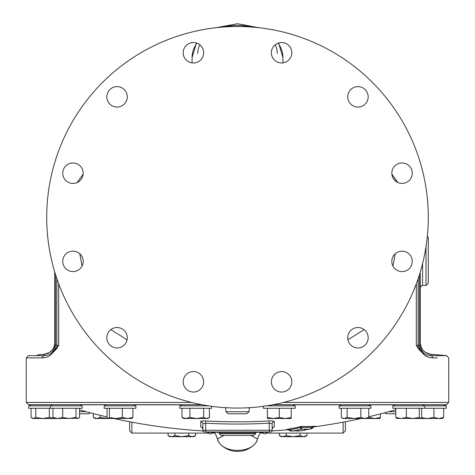 <?xml version="1.0" encoding="UTF-8"?>
<svg xmlns="http://www.w3.org/2000/svg" width="475" height="475" viewBox="0 0 475 475"><rect width="100%" height="100%" fill="white"/><g stroke="black" fill="none" stroke-linecap="round" stroke-linejoin="round"><path stroke-width="0.71" d="M174.966 433.099L174.966 435.622L181.848 436.685L188.729 435.622L192.167 436.685L195.611 435.622L192.167 436.685L193.764 436.685L195.611 435.622L195.611 433.099M168.085 433.099L168.085 435.622L171.523 436.685L174.966 435.622M188.729 433.099L188.729 435.622M168.085 435.622L169.925 436.685L171.523 436.685L168.88 436.038M171.523 436.685L192.167 436.685M437.422 357.912L432.689 357.912C428.397 357.562 425.374 356.321 423.611 354.196L418.332 348.692L416.32 345.426L420.333 345.028L420.333 279.716M364.159 329.62L347.932 339.767M127.068 339.767L110.841 329.62M44.3 354.308L39.621 354.7L44.3 354.255L49.459 352.492C54.126 348.163 50.498 353.43 44.3 354.308L44.228 355.65A2.274 2.096 90 0 0 42.311 357.912C46.603 357.562 49.626 356.321 51.389 354.196L56.667 348.692L58.68 345.426L56.875 345.367A11.358 10.741 93.1 0 1 56.531 348.133L58.68 345.426L58.68 283.771M42.311 357.912L26.279 357.912L26.279 402.438L28.547 404.706L201.845 404.706M273.155 404.706L446.452 404.706L448.721 402.438L283.516 402.438M345.39 421.741L345.39 430.825L343.122 433.099L343.122 422.174M201.875 427.393L200.741 426.954L200.741 421.574C201.062 421.028 202.754 420.814 205.823 420.933A564.478 564.478 0 0 0 269.177 420.933C272.246 420.814 273.938 421.028 274.259 421.574L274.259 426.954L273.125 427.393M315.157 426.241A574.174 574.174 0 0 0 315.412 426.206A569.192 284.596 -90 0 1 300.966 426.455A573.77 286.888 90 0 1 286.52 429.418A574.174 574.174 0 0 0 286.781 429.4M129.61 421.741L129.61 430.825L129.61 421.741M412.722 404.706L347.664 404.706M56.578 404.706L32.68 404.706M106.353 405.852L104.375 404.706L135.577 404.706L133.606 405.852M356.381 404.706L370.625 404.706L368.647 405.852M403.406 404.706L424.341 404.706L393.14 404.706L395.111 405.852M443.994 405.852L445.966 404.706L441.4 404.706M430.516 404.706L400.259 404.706M100.195 415.316L100.195 417.454L108.021 418.493M93.314 413.577L93.314 417.454L96.752 418.517L100.195 417.454M96.752 418.517L93.314 417.454L95.154 418.517L108.241 418.517L109.434 417.454L115.9 418.517L122.366 417.454L127.638 418.517L132.911 417.454L131.718 418.517M50.362 405.852L28.732 405.852L28.732 408.286L82.157 408.286L82.157 405.852L50.362 405.852L50.362 408.286M49.341 408.286L49.341 417.454L54.31 418.499M35.785 408.286L35.785 417.454L42.56 418.517L49.341 417.454M31.077 408.286L31.077 417.454L33.428 418.517L35.785 417.454M31.944 418.077L32.71 418.517L57.831 418.517L62.7 417.454L69.344 418.517L75.994 417.454L77.775 418.517L79.557 417.454L79.557 408.286M75.994 408.286L75.994 417.454M62.7 408.286L62.7 417.454M52.968 408.286L52.968 417.454L57.831 418.517L78.601 418.273M54.34 418.517L52.968 417.454M104.322 405.852L104.078 408.286L135.874 408.286L135.874 405.852L104.322 405.852M132.911 408.286L132.911 417.454M122.366 408.286L122.366 417.454M107.041 408.286L107.041 417.454L108.241 418.517L132.08 418.41M109.434 408.286L109.434 417.454M107.873 418.41L108.241 418.517L107.873 418.41M208.501 405.852L179.817 405.852L179.817 408.286L211.612 408.286L211.612 406.303M209.428 408.286L209.428 417.454L206.518 418.517L207.634 418.517L208.869 417.804M203.609 417.454L206.518 418.517L196.757 418.517L203.609 417.454L203.609 408.286M182.002 408.286L182.002 417.454L185.951 418.517L189.899 417.454L196.757 418.517L183.795 418.517L182.002 417.454M189.899 408.286L189.899 417.454M263.387 406.303L263.387 408.286L295.183 408.286L295.183 405.852L266.499 405.852M291.205 417.454L291.205 418.517L285.243 418.517L291.205 417.454L291.205 408.286M267.366 408.286L267.366 417.454L273.327 418.517L279.282 417.454L285.243 418.517L267.366 418.517L267.366 417.454M279.282 408.286L279.282 417.454M353.637 405.852L339.126 405.852L339.126 408.286L370.922 408.286L370.922 405.852L353.637 405.852M368.737 408.286L368.737 417.454L366.943 418.517L374.763 418.517L380.398 417.454L379.798 418.517M341.311 408.286L341.311 417.454L341.869 417.804L344.221 418.517L347.13 417.454L353.982 418.517L360.84 417.454L364.788 418.517L368.737 417.454M347.13 408.286L347.13 417.454M360.84 408.286L360.84 417.454M341.869 417.804L343.104 418.517L366.943 418.517M414.176 405.852L392.843 405.852L392.843 408.286L446.268 408.286L446.268 405.852L414.176 405.852M421.675 408.286L421.675 417.454L420.476 418.517L427.286 418.517L433.93 417.454L438.799 418.517L443.662 417.454L442.29 418.517L427.286 418.517L421.515 417.703M395.806 408.286L395.806 417.454L401.078 418.517L406.351 417.454L412.817 418.517L419.282 417.454L420.66 418.517M396.999 418.517L395.806 417.454M406.351 408.286L406.351 417.454M419.282 408.286L419.282 417.454M396.637 418.41L420.476 418.517M433.93 408.286L433.93 417.454M443.662 408.286L443.662 417.454M369.122 416.682L369.122 417.454L374.763 418.517L379.887 418.493M368.392 417.673L369.122 417.454M380.398 413.909L380.398 417.454M79.557 413.79L88.623 413.79L79.557 413.79M237.5 413.79L246.774 413.79L228.226 413.79L225.963 411.718L225.607 407.698M395.806 413.79L386.377 413.79L384.524 412.834M270.429 431.959A1.71 1.71 0 0 0 272.133 430.255A1.71 1.71 0 0 1 270.429 431.959L204.571 431.959A1.71 1.71 0 0 1 202.867 430.255L202.867 423.801L205.699 423.166L205.823 420.933M269.301 431.959L269.177 420.933M205.699 431.959L205.699 430.255L272.133 430.255L272.133 423.801A2.274 2.232 180 0 1 274.259 421.574M204.571 431.959A1.71 1.71 0 0 1 202.867 430.255L205.699 430.255L205.699 423.166A566.711 566.711 0 0 0 269.301 423.166L272.133 423.801M273.113 427.352L273.303 427.298C273.095 426.989 272.709 427.625 272.133 429.204L272.133 429.204A2.274 2.256 180 0 1 274.259 426.954M201.887 427.352L201.697 427.298C201.899 426.983 202.291 427.619 202.867 429.204L202.867 429.204A2.274 2.256 0 0 0 200.741 426.954M202.867 423.801A2.274 2.232 0 0 0 200.741 421.574M267.597 431.959L267.597 432.327L267.597 431.959L267.591 432.327L207.403 432.327L207.403 431.959L207.403 432.327M224.224 435.379L217.562 438.912A4.542 3.135 162.3 0 0 217.657 439.399L215.84 434.827L217.562 438.912C220.828 454.189 254.172 454.189 257.438 438.912L259.16 434.827L257.343 439.399A4.542 3.135 17.7 0 0 257.438 438.912L250.776 435.379M243.253 435.379L231.747 435.379M312.586 427.565L315.412 426.206L312.728 427.221L310.163 429.05A576.306 576.306 0 0 1 307.812 429.347L310.163 429.05A571.876 285.938 90 0 1 301.233 429.204L301.987 427.405L300.129 427.613L301.233 429.204A575.854 287.927 -90 0 1 292.297 431.039L289.608 430.124M287.458 429.358L289.388 429.816A574.471 287.233 -90 0 0 300.129 427.613L300.966 426.455L301.987 427.405A570.089 285.048 90 0 0 312.728 427.221L310.424 429.014M315.258 426.229L314.503 426.354M313.346 426.936L311.683 428.735A575.979 407.277 90 0 1 311.137 428.836M311.107 428.848L311.814 428.717L313.298 427.061A574.346 406.125 90 0 1 313.084 427.102M291.3 431.045A573.99 405.87 -90 0 1 290.771 431.068L288.741 429.673M297.285 430.605L294.595 430.813A576.306 576.306 0 0 1 292.297 431.039L292.036 431.057M286.68 429.406L292.208 431.051L297.819 430.623L297.819 431.068A576.888 576.888 0 0 0 304.623 430.314L304.623 429.863L307.812 429.347L305.146 429.733M293.295 430.944A573.99 405.87 -90 0 0 296.424 430.766L293.194 430.956M309.225 429.174L305.906 429.721A575.979 407.277 90 0 0 309.124 429.186M289.008 429.78A572.696 404.955 -90 0 1 288.818 429.786L290.635 431.08L288.497 429.78M136.806 404.706L160.277 404.706M432.689 357.912A2.274 2.096 -90 0 0 430.772 355.65C427.179 355.389 424.686 354.397 423.29 352.664L418.469 348.133L416.32 345.426L416.32 283.771M423.611 354.196A2.274 1.799 -44.3 0 0 423.29 352.664A11.358 11.347 0 0 1 420.333 345.028L420.333 273.636M420.327 350.888A2.274 1.817 -50.4 0 0 420.322 349.956A11.358 10.741 87.2 0 1 419.354 345.301L419.354 274.972M418.332 348.692A2.274 1.502 -32.1 0 0 418.469 348.133A11.358 10.741 86.9 0 1 418.125 345.367L418.125 278.7M44.3 354.255A11.358 11.358 -75.3 0 0 54.667 342.944L54.667 345.028A11.358 11.347 -0 0 1 51.71 352.664L56.531 348.133A2.274 1.502 32.1 0 0 56.667 348.692M54.667 271.783L54.667 345.028L55.646 345.301A11.358 10.741 92.8 0 1 54.678 349.956A2.274 1.817 50.4 0 0 54.672 350.888M55.646 274.972L55.646 345.301L56.875 345.367L56.875 278.7M39.621 354.7L37.578 354.855L37.578 355.65L28.352 355.65L44.228 355.65C47.821 355.389 50.314 354.397 51.71 352.664A2.274 1.799 44.3 0 0 51.389 354.196M49.459 352.492L51.502 350.829M435.789 354.7L430.7 354.308L425.131 352.248C421.076 348.288 424.715 353.519 430.7 354.255L437.422 354.855M430.7 354.255A11.358 11.358 90 0 1 420.333 342.944C420.874 349.38 424.329 353.151 430.7 354.255L446.648 355.65L430.772 355.65L430.7 354.308M425.131 352.248L423.498 350.829M391.875 174.301L397.563 182.388M282.922 62.884L282.922 57.534A45.422 32.122 180 0 0 278.107 43.142M192.078 62.884L192.078 57.534L192.078 62.884A10.218 10.218 0 0 1 185.428 46.372A10.218 10.218 0 0 1 196.442 42.988L192.078 57.534A45.422 32.122 180 0 1 196.893 43.142M72.966 162.978A10.218 10.218 0 0 1 78.072 164.35A10.218 10.218 0 0 0 64.113 168.091A10.218 10.218 0 0 0 77.164 182.519L83.143 174.099A10.218 10.218 0 0 0 83.184 173.197M54.667 336.098L54.667 342.944M396.928 164.35A10.218 10.218 0 0 1 410.887 168.091A10.218 10.218 0 0 1 397.812 182.507L391.857 174.141A10.218 10.218 0 0 1 396.928 164.35M291.81 52.749A10.218 10.218 0 0 1 290.439 57.861A10.218 10.218 0 0 0 286.698 43.902A10.218 10.218 0 0 0 272.739 47.642A10.218 10.218 0 0 0 276.48 61.602A10.218 10.218 0 0 0 290.439 57.861M420.333 277.442L420.333 276.129M428.284 260.442L428.284 237.726L428.284 283.153L426.01 285.422L426.01 246.638M237.5 26.505A190.784 190.784 0 0 0 46.716 217.289A190.784 190.784 0 0 0 237.5 408.067A190.784 190.784 0 0 0 428.284 217.289A190.784 190.784 0 0 0 237.5 26.505M271.368 381.823A10.218 10.218 0 0 0 281.586 392.041A10.218 10.218 0 0 0 291.81 381.823A10.218 10.218 0 0 0 281.586 371.604A10.218 10.218 0 0 0 271.368 381.823M184.561 376.711A10.218 10.218 0 0 0 188.302 390.676A10.218 10.218 0 0 0 202.261 386.935A10.218 10.218 0 0 0 198.52 372.97A10.218 10.218 0 0 0 184.561 376.711M111.94 328.884A10.218 10.218 0 0 0 108.199 342.849A10.218 10.218 0 0 0 122.158 346.59A10.218 10.218 0 0 0 125.905 332.625A10.218 10.218 0 0 0 111.94 328.884M72.966 251.156A10.218 10.218 0 0 0 62.742 261.375A10.218 10.218 0 0 0 72.966 271.593A10.218 10.218 0 0 0 83.184 261.375A10.218 10.218 0 0 0 72.966 251.156M67.854 182.05A10.218 10.218 0 0 0 81.813 178.309A10.218 10.218 0 0 0 78.072 164.35M125.905 91.728A10.218 10.218 0 0 0 111.94 87.988A10.218 10.218 0 0 0 108.199 101.947A10.218 10.218 0 0 0 122.158 105.688A10.218 10.218 0 0 0 125.905 91.728M203.632 52.749A10.218 10.218 0 0 0 193.414 42.53A10.218 10.218 0 0 0 183.19 52.749A10.218 10.218 0 0 0 193.414 62.973A10.218 10.218 0 0 0 203.632 52.749M363.06 105.688A10.218 10.218 0 0 0 366.801 91.728A10.218 10.218 0 0 0 352.842 87.988A10.218 10.218 0 0 0 349.095 101.947A10.218 10.218 0 0 0 363.06 105.688M402.034 183.421A10.218 10.218 0 0 0 412.258 173.197A10.218 10.218 0 0 0 402.034 162.978A10.218 10.218 0 0 0 391.816 173.197A10.218 10.218 0 0 0 402.034 183.421M396.928 270.228A10.218 10.218 0 0 0 410.887 266.487A10.218 10.218 0 0 0 407.146 252.522A10.218 10.218 0 0 0 393.187 256.262A10.218 10.218 0 0 0 396.928 270.228M349.095 342.849A10.218 10.218 0 0 0 363.06 346.59A10.218 10.218 0 0 0 366.801 332.625A10.218 10.218 0 0 0 352.842 328.884A10.218 10.218 0 0 0 349.095 342.849M286.271 433.099L286.271 435.622L293.152 436.685L300.034 435.622L303.478 436.685L306.915 435.622L303.478 436.685L305.075 436.685L306.915 435.622L306.915 433.099M279.389 433.099L279.389 435.622L282.833 436.685L286.271 435.622M300.034 433.099L300.034 435.622M279.389 435.622L281.236 436.685L282.833 436.685L280.185 436.038M282.833 436.685L303.478 436.685M26.279 402.438L191.484 402.438M131.878 422.174L131.878 433.099L208.632 433.099M294.191 404.813L340.112 404.813M369.93 404.813L393.828 404.813M81.172 404.813L105.07 404.813M134.888 404.813L180.809 404.813M86.325 411.718L79.557 411.718M227.869 407.823L225.619 407.823M225.963 411.718L249.037 411.718L249.381 407.823L247.131 407.823M395.806 411.718L388.675 411.718M265.317 431.959L265.317 432.327M209.677 431.959L209.677 432.327M219.005 432.327L219.331 433.325L255.669 433.325L255.995 432.327M255.669 433.669L219.331 433.669L221.035 435.379L253.965 435.379L255.669 433.325M395.224 253.757L392.938 266.024M82.062 266.024L79.776 253.757M251.756 27.039A45.422 32.122 180 0 0 223.244 27.039M277.24 53.515A39.74 28.096 180 0 0 275.245 44.733M250.426 26.944A39.74 28.096 180 0 0 224.574 26.944M199.755 44.733A39.74 28.096 180 0 0 197.76 53.515M422.602 263.483L422.602 285.422L420.998 286.087L420.333 287.696M446.648 355.65L448.721 357.912L448.721 402.438M211.85 433.099L214.819 433.099M260.181 433.099L263.15 433.099M266.368 433.099L343.122 433.099M271.997 430.926A574.613 574.613 0 0 0 288.782 429.667M313.274 426.942A574.613 574.613 0 0 0 361.077 418.517M368.737 416.777A574.613 574.613 0 0 0 395.806 409.723M79.557 409.83A574.613 574.613 0 0 0 107.041 416.955M113.923 418.517A574.613 574.613 0 0 0 203.003 430.926M131.878 433.099L129.61 430.825M31.006 405.852L29.034 404.706M52.63 405.852L50.659 404.706M79.889 405.852L81.86 404.706M182.091 405.852L180.114 404.706M292.909 405.852L294.886 404.706M341.394 405.852L339.423 404.706M422.37 405.852L424.341 404.706M424.638 405.852L424.638 408.286M90.476 412.834L88.623 413.79M249.037 411.718L246.774 413.79M208.335 432.327A1.93 1.93 0 0 0 212.147 432.327M262.853 432.327A1.93 1.93 0 0 0 266.665 432.327M219.331 433.325L219.331 433.669M214.213 432.327L215.84 434.821M260.787 432.327L259.16 434.821M217.657 439.399C217.799 443.715 228.119 452.479 238.503 451.25C248.235 451.594 257.141 443.323 257.343 439.399M306.037 429.59L304.623 430.314M313.613 426.983L311.814 428.717M291.335 431.045L290.635 431.08M297.819 431.068L296.275 430.671M26.279 357.912L28.352 355.65M282.922 57.534L278.558 42.988M258.976 27.716L237.5 23.75L216.024 27.716M422.602 285.422L426.01 285.422M427.369 235.909L428.284 237.726"/></g></svg>
